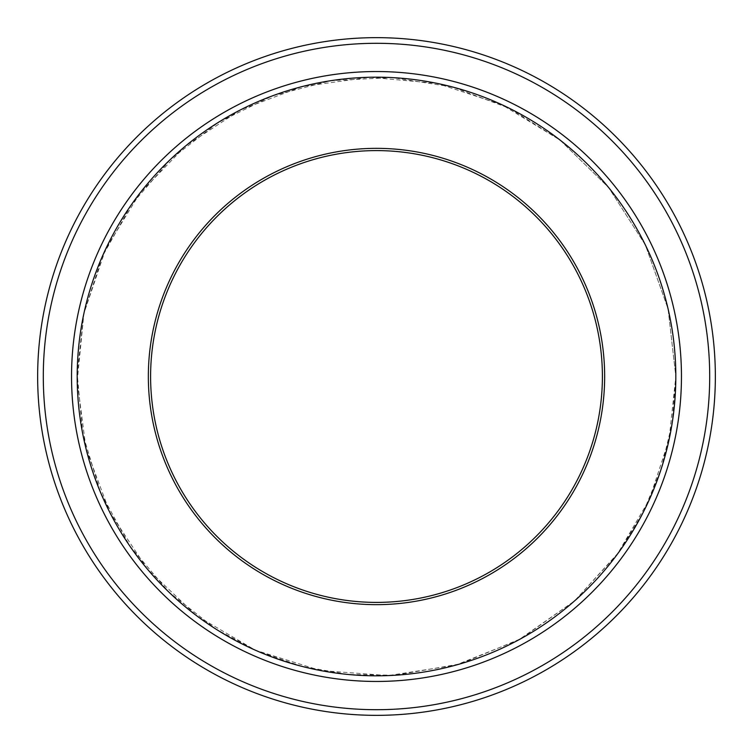 <?xml version="1.0" encoding="UTF-8"?>
<svg xmlns="http://www.w3.org/2000/svg" width="753" height="753" viewBox="0 0 753 753"><rect width="100%" height="100%" fill="white"/><g stroke="black" fill="none" stroke-linecap="round" stroke-linejoin="round"><path stroke-width="0.56" stroke-dasharray="3.77 2.82" d="M604.659 376.5A228.159 228.159 0 0 1 262.421 574.087A228.159 228.159 0 0 1 262.421 178.913A228.159 228.159 0 0 1 604.659 376.5M675.808 376.5A299.308 299.308 0 0 1 226.841 635.711A299.308 299.308 0 0 1 226.841 117.289A299.308 299.308 0 0 1 675.808 376.5L668.08 308.918L645.293 244.819L608.612 187.535L559.95 140.002L501.809 104.686L437.201 83.404L369.45 77.267L302.066 86.595L240.612 109.816L185.709 145.875L140.002 193.05L105.674 249.055L83.894 313.502L77.22 381.197L86.011 448.656L109.816 512.388L147.381 569.099L196.787 615.86L255.474 650.253L320.411 670.509L388.256 675.582L455.48 665.2L518.629 639.918L574.435 601.016L617.262 554.33L649.293 499.672L669.106 439.498L675.808 376.5L668.09 308.909L645.293 244.819L608.622 187.525L559.95 139.992L509.442 108.319L452.468 86.99L392.097 77.587L331.235 80.618L272.539 95.81L218.379 122.362L170.818 159.052L131.615 204.392L102.239 256.632L83.818 313.813L77.192 373.761L82.774 434.133L100.544 492.424L129.836 546.038L169.209 592.423L216.12 629.226L257.63 651.204L302.066 666.414L348.328 674.49L395.297 675.225L460.008 663.93L520.7 638.798L574.445 601.026L618.655 552.438L643.194 512.388L661.172 468.997L672.128 423.327L675.817 376.5M681.456 376.5A304.956 304.956 0 0 0 376.5 71.544A304.956 304.956 0 0 0 71.544 376.5A304.956 304.956 0 0 0 376.5 681.456A304.956 304.956 0 0 0 681.456 376.5A304.956 304.956 0 0 1 224.018 640.605A304.956 304.956 0 0 1 224.018 112.395A304.956 304.956 0 0 1 681.456 376.5A304.956 304.956 0 0 1 224.018 640.605A304.956 304.956 0 0 1 224.018 112.395A304.956 304.956 0 0 1 681.456 376.5A304.965 304.965 0 0 1 224.018 640.605A304.965 304.965 0 0 1 224.018 112.395A304.965 304.965 0 0 1 681.465 376.5A304.965 304.965 0 0 1 224.018 640.605A304.965 304.965 0 0 1 224.018 112.395A304.965 304.965 0 0 1 681.465 376.5A304.956 304.956 0 0 1 224.018 640.605A304.956 304.956 0 0 1 224.018 112.395A304.956 304.956 0 0 1 681.456 376.5M709.702 376.5A333.202 333.202 0 0 1 209.899 665.059A333.202 333.202 0 0 1 209.899 87.941A333.202 333.202 0 0 1 709.702 376.5M715.35 376.5A338.85 338.85 0 0 1 207.075 669.954A338.85 338.85 0 0 1 207.075 83.046A338.85 338.85 0 0 1 715.35 376.5M602.4 376.5A225.9 225.9 0 0 1 263.55 572.139A225.9 225.9 0 0 1 263.55 180.861A225.9 225.9 0 0 1 602.4 376.5"/><path stroke-width="1.13" d="M43.297 376.5A333.202 333.202 0 0 0 543.101 665.059A333.202 333.202 0 0 0 543.101 87.941A333.202 333.202 0 0 0 43.297 376.5M148.341 376.5A228.159 228.159 0 0 0 490.58 574.087A228.159 228.159 0 0 0 490.58 178.913A228.159 228.159 0 0 0 148.341 376.5M77.192 376.5A299.308 299.308 0 0 0 526.159 635.711A299.308 299.308 0 0 0 526.159 117.289A299.308 299.308 0 0 0 77.192 376.5M715.35 376.5A338.85 338.85 0 0 0 376.5 37.65A338.85 338.85 0 0 0 37.65 376.5A338.85 338.85 0 0 0 376.5 715.35A338.85 338.85 0 0 0 715.35 376.5M681.456 376.5A304.956 304.956 0 0 0 376.5 71.544A304.956 304.956 0 0 0 71.544 376.5A304.956 304.956 0 0 0 376.5 681.456A304.956 304.956 0 0 0 681.456 376.5A304.965 304.965 0 0 1 224.018 640.605A304.965 304.965 0 0 1 224.018 112.395A304.965 304.965 0 0 1 681.465 376.5M150.6 376.5A225.9 225.9 0 0 0 376.5 602.4A225.9 225.9 0 0 0 602.4 376.5A225.9 225.9 0 0 0 376.5 150.6A225.9 225.9 0 0 0 150.6 376.5"/></g></svg>
